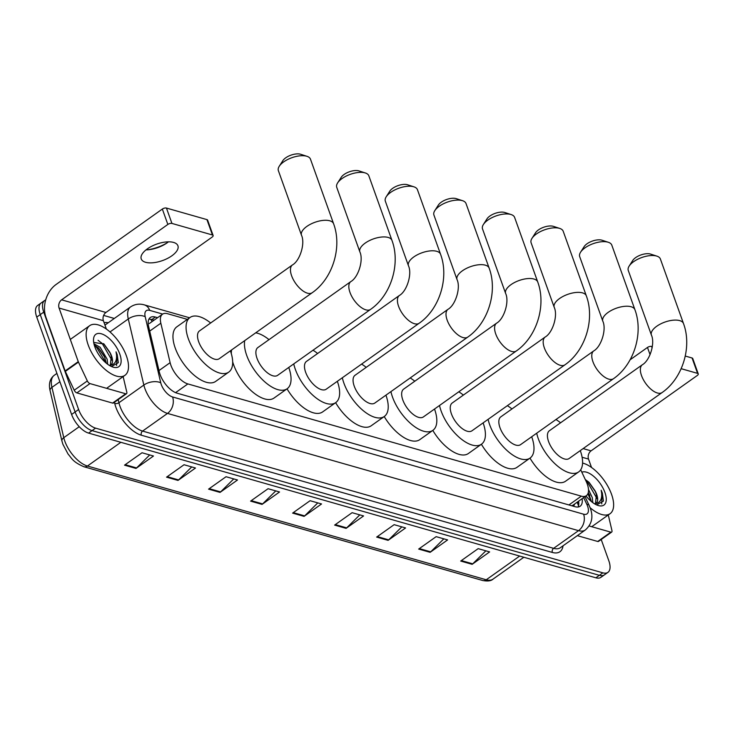 <?xml version="1.0" encoding="UTF-8"?>
<svg xmlns="http://www.w3.org/2000/svg" width="735" height="735" viewBox="0 0 735 735"><rect width="100%" height="100%" fill="white"/><g stroke="black" fill="none" stroke-linecap="round" stroke-linejoin="round"><path stroke-width="1.1" d="M187.361 319.367L167.571 313.716A18.265 8.664 54.6 0 0 162.508 314.194A18.265 8.664 54.6 0 0 160.836 323.207L170.125 362.658A18.265 8.664 54.6 0 0 170.906 365.277A18.265 8.664 54.6 0 0 187.866 383.927L581.312 496.153A18.265 8.664 54.6 0 0 586.374 495.675A18.265 8.664 54.6 0 0 586.135 481.333L580.696 469.794M586.374 495.675L573.263 504.982A18.265 8.664 -125.4 0 1 571.94 505.607L572.142 505.662A6.091 2.885 54.6 0 0 574.531 504.081M157.593 317.685L155.361 317.042A18.265 8.664 54.6 0 0 150.298 317.52A18.265 8.664 54.6 0 0 148.626 326.533L159.311 371.91A18.265 8.664 54.6 0 0 160.092 374.528A18.265 8.664 54.6 0 0 177.052 393.17L575.092 506.709A18.265 8.664 54.6 0 0 580.154 506.231A18.265 8.664 54.6 0 0 582.111 498.697M601.212 539.499L608.81 560.731A18.265 8.664 -125.4 0 1 607.928 572.363A18.265 8.664 -125.4 0 1 602.856 572.841L95.568 428.137A18.265 8.664 -125.4 0 1 78.608 409.496L43.742 312.136A18.265 8.664 -125.4 0 1 44.633 300.505A18.265 8.664 -125.4 0 1 45.68 299.972M103.644 315.416L114.302 318.457M607.928 572.363L600.927 577.324A18.265 8.664 -125.4 0 1 595.864 577.802L88.577 433.099A18.265 8.664 -125.4 0 1 71.607 414.457L36.75 317.097L40.25 314.617A18.265 8.664 -125.4 0 1 41.132 302.985A18.265 8.664 -125.4 0 0 40.25 314.617L75.108 411.977L40.25 314.617L43.742 312.136M88.577 433.099L92.068 430.618A18.265 8.664 -125.4 0 1 75.108 411.977A18.265 8.664 -125.4 0 0 92.068 430.618L599.356 575.321L92.068 430.618L95.568 428.137M604.427 574.843A18.265 8.664 -125.4 0 1 599.356 575.321A18.265 8.664 -125.4 0 0 604.427 574.843M578.62 501.178A18.265 8.664 -125.4 0 1 578.077 507.003M148.874 319.229A18.265 8.664 -125.4 0 1 151.869 319.532L154.093 320.166M485.863 550.837L472.734 563.828A4.869 3.693 105.9 0 1 472.146 564.324L489.629 551.912L478.173 548.641L460.689 561.053L472.146 564.324M443.839 538.847L430.71 551.838A4.869 3.693 105.9 0 1 430.122 552.334L447.615 539.922L436.158 536.651L418.665 549.063L430.122 552.334M401.825 526.866L388.696 539.857A4.869 3.693 105.9 0 1 388.108 540.344L405.591 527.941L394.135 524.671L376.651 537.083L388.108 540.344M359.801 514.877L346.672 527.868A4.869 3.693 105.9 0 1 346.084 528.364L363.577 515.952L352.111 512.681L334.627 525.093L346.084 528.364M149.71 454.947L136.572 467.938A4.869 3.693 105.9 0 1 135.993 468.434L153.477 456.022L142.02 452.751L124.527 465.163L135.993 468.434M191.725 466.936L178.596 479.927A4.869 3.693 105.9 0 1 178.008 480.414L195.501 468.011L184.035 464.74L166.551 477.153L178.008 480.414M233.748 478.917L220.61 491.908A4.869 3.693 105.9 0 1 220.031 492.404L237.515 479.992L226.058 476.721L208.565 489.133L220.031 492.404M275.763 490.906L262.634 503.898A4.869 3.693 105.9 0 1 262.046 504.394L279.539 491.981L268.073 488.711L250.589 501.123L262.046 504.394M317.786 502.887L304.658 515.887A4.869 3.693 105.9 0 1 304.069 516.374L321.553 503.962L310.096 500.7L292.613 513.103L304.069 516.374M36.75 317.097A18.265 8.664 -125.4 0 1 37.641 305.466L44.633 300.505M126.42 355.933A30.447 14.434 -125.4 0 1 124.941 375.319A30.447 14.434 -125.4 0 1 105.831 370.045A30.447 14.434 -125.4 0 1 88.218 345.037A30.447 14.434 -125.4 0 1 89.698 325.66A30.447 14.434 -125.4 0 1 108.817 330.934A30.447 14.434 -125.4 0 1 126.42 355.933M106.309 363.209L104.453 356.585L98.775 348.271L94.291 345.128M107.696 364.284L107.145 359.204L100.162 347.287L93.942 343.76M110.314 365.148L111.307 356.245L109.855 352.313L103.984 344.008L93.694 342.427M110.002 352.644L109.855 352.313A13.763 6.523 -125.4 0 1 111.582 356.052A13.763 6.523 -125.4 0 1 110.911 364.817A13.763 6.523 -125.4 0 1 109.46 365.387L109.359 365.405M94.87 346.938A19.845 9.408 -125.4 0 1 93.51 339.781A19.845 9.408 -125.4 0 1 104.388 335.059A19.845 9.408 -125.4 0 1 119.777 354.04A19.845 9.408 -125.4 0 1 112.868 367.059A19.845 9.408 -125.4 0 1 94.87 346.938M111.499 366.535L118.289 362.695L117.214 354.674L116.029 351.835L116.525 354.84C116.994 361.354 114.642 364.872 109.46 365.387M104.719 357.21L98.067 347.609M110.278 353.269L103.534 343.585M106.051 362.989L96.57 347.315L94.392 345.487M111.904 360.26L102.119 343.374L98.049 340.287M116.58 365.497L117.058 354.784L116.029 351.835M173.57 242.421A19.487 8.728 160.3 0 0 151.686 246.262A19.487 8.728 160.3 0 0 141.239 258.922A19.487 8.728 160.3 0 0 145.585 262.285A19.487 8.728 160.3 0 0 167.47 258.444A19.487 8.728 160.3 0 0 177.925 245.784A19.487 8.728 160.3 0 0 173.57 242.421M125.694 393.776A3.041 1.442 54.6 0 0 126.539 393.694L113.429 403A3.041 1.442 -125.4 0 1 112.584 403.083L125.694 393.776L89.982 383.587L76.863 392.894A3.041 1.442 -125.4 0 1 74.226 390.239L65.332 371.405A3.041 1.442 -125.4 0 1 65.149 370.945L45.965 317.364A24.356 18.458 105.9 0 1 56.108 284.463L162.343 209.062A3.041 1.369 -19.7 0 1 166.441 208.06L171.944 223.431A3.041 1.369 160.3 0 0 167.846 224.441L61.611 299.834A6.091 4.612 -74.1 0 0 59.076 308.057L78.259 361.638A3.041 1.442 54.6 0 0 78.452 362.089L87.336 380.932A3.041 1.442 54.6 0 0 89.982 383.587M112.584 403.083L76.863 392.894M147.23 249.827A24.356 10.915 160.3 0 0 167.525 242.559M106.382 329.069L103.387 320.699A6.091 4.612 -74.1 0 1 105.923 312.467L212.158 237.074A3.041 1.369 160.3 0 0 213.122 235.503A3.041 1.369 160.3 0 0 212.443 234.979L206.93 219.609L166.441 208.06M206.93 219.609A3.041 1.369 -19.7 0 1 207.61 220.132L213.122 235.503M212.443 234.979L171.944 223.431M126.539 393.694A3.041 1.442 54.6 0 0 126.815 392.196L123.14 376.586M168.471 241.833A19.487 8.728 -19.7 0 1 166.569 243.23A19.487 8.728 -19.7 0 1 148.378 249.744A19.487 8.728 -19.7 0 1 146.026 249.872M292.457 264.94A17.052 8.085 54.6 0 0 291.62 275.79A17.052 8.085 54.6 0 0 307.46 293.191A17.052 8.085 54.6 0 0 312.182 292.741L219.241 358.708A17.052 8.085 54.6 0 1 208.538 355.749A17.052 8.085 54.6 0 1 198.68 341.747A17.052 8.085 54.6 0 1 199.507 330.897L292.457 264.94C299.908 260.815 305.402 243.432 301.488 235.228A17.052 7.644 -19.7 0 1 310.639 224.147A17.052 7.644 -19.7 0 1 329.785 220.794A17.052 7.644 -19.7 0 1 333.589 223.734L310.473 159.164A17.052 7.644 160.3 0 0 307.019 156.334A17.052 7.644 160.3 0 0 306.67 156.224A17.052 7.644 160.3 0 0 279.245 166.275L282.828 160.671A10.961 4.915 -19.7 0 1 300.459 154.203A10.961 4.915 -19.7 0 1 300.688 154.276A10.961 4.915 -19.7 0 1 300.909 154.35M230.386 350.797A33.488 15.876 -125.4 0 1 228.75 372.112A33.488 15.876 -125.4 0 1 207.729 366.315A33.488 15.876 -125.4 0 1 188.362 338.807A33.488 15.876 -125.4 0 1 189.998 317.492A33.488 15.876 -125.4 0 1 210.651 322.987M228.75 372.112L215.64 381.419A33.488 15.876 -125.4 0 1 194.619 375.622A33.488 15.876 -125.4 0 1 175.252 348.114A33.488 15.876 -125.4 0 1 176.878 326.799L189.998 317.492M279.245 166.275A17.052 7.644 160.3 0 0 278.372 170.658L301.488 235.228M350.825 281.588A17.052 8.085 54.6 0 0 349.989 292.438A17.052 8.085 54.6 0 0 365.828 309.839A17.052 8.085 54.6 0 0 370.559 309.389L277.61 375.355A17.052 8.085 54.6 0 1 266.906 372.406A17.052 8.085 54.6 0 1 257.048 358.404A17.052 8.085 54.6 0 1 257.875 347.545L350.825 281.588C358.276 277.462 363.77 260.089 359.865 251.875A17.052 7.644 -19.7 0 1 369.007 240.804A17.052 7.644 -19.7 0 1 388.154 237.442A17.052 7.644 -19.7 0 1 391.957 240.382L368.841 175.821A17.052 7.644 160.3 0 0 365.387 172.982A17.052 7.644 160.3 0 0 365.038 172.872A17.052 7.644 160.3 0 0 337.613 182.932L341.205 177.319A10.961 4.915 -19.7 0 1 358.827 170.851A10.961 4.915 -19.7 0 1 359.057 170.924A10.961 4.915 -19.7 0 1 359.277 170.998M288.754 367.445A33.488 15.876 -125.4 0 1 287.128 388.76A33.488 15.876 -125.4 0 1 266.098 382.963A33.488 15.876 -125.4 0 1 246.73 355.455A33.488 15.876 -125.4 0 1 244.7 340.636M287.128 388.76L274.008 398.067A33.488 15.876 -125.4 0 1 252.987 392.269A33.488 15.876 -125.4 0 1 233.62 364.762A33.488 15.876 -125.4 0 1 232.673 361.84M255.706 332.826A33.488 15.876 -125.4 0 1 269.019 339.644M231.323 353.719A33.488 15.876 -125.4 0 1 231.58 349.952M337.613 182.932A17.052 7.644 160.3 0 0 336.74 187.315L359.865 251.875M399.408 295.452A17.052 8.085 54.6 0 0 398.581 306.302A17.052 8.085 54.6 0 0 414.411 323.703A17.052 8.085 54.6 0 0 419.143 323.253L326.202 389.21A17.052 8.085 54.6 0 1 315.499 386.261A17.052 8.085 54.6 0 1 305.641 372.259A17.052 8.085 54.6 0 1 306.467 361.409L399.408 295.452C406.859 291.317 412.353 273.944 408.449 265.739A17.052 7.644 -19.7 0 1 417.599 254.659A17.052 7.644 -19.7 0 1 436.746 251.306A17.052 7.644 -19.7 0 1 440.55 254.246L417.434 189.676A17.052 7.644 160.3 0 0 413.98 186.846A17.052 7.644 160.3 0 0 413.621 186.736A17.052 7.644 160.3 0 0 386.206 196.787L389.789 191.173A10.961 4.915 -19.7 0 1 407.42 184.715A10.961 4.915 -19.7 0 1 407.649 184.788A10.961 4.915 -19.7 0 1 407.87 184.862M337.347 381.309A33.488 15.876 -125.4 0 1 335.711 402.624A33.488 15.876 -125.4 0 1 314.69 396.827A33.488 15.876 -125.4 0 1 295.323 369.319A33.488 15.876 -125.4 0 1 293.752 363.898M335.711 402.624L322.601 411.931A33.488 15.876 -125.4 0 1 287.036 388.824M313.018 350.227A33.488 15.876 -125.4 0 1 317.612 353.498M386.206 196.787A17.052 7.644 160.3 0 0 385.333 201.169L408.449 265.739M448.001 309.306A17.052 8.085 54.6 0 0 447.174 320.157A17.052 8.085 54.6 0 0 463.004 337.558A17.052 8.085 54.6 0 0 467.736 337.117L374.786 403.074A17.052 8.085 54.6 0 1 364.082 400.125A17.052 8.085 54.6 0 1 354.224 386.123A17.052 8.085 54.6 0 1 355.051 375.273L448.001 309.306C455.452 305.181 460.946 287.808 457.041 279.594A17.052 7.644 -19.7 0 1 466.183 268.523A17.052 7.644 -19.7 0 1 485.33 265.16A17.052 7.644 -19.7 0 1 489.142 268.1L466.027 203.54A17.052 7.644 160.3 0 0 462.572 200.701A17.052 7.644 160.3 0 0 462.214 200.6A17.052 7.644 160.3 0 0 434.789 210.651L438.382 205.037A10.961 4.915 -19.7 0 1 456.003 198.579A10.961 4.915 -19.7 0 1 456.233 198.643A10.961 4.915 -19.7 0 1 456.453 198.726M385.93 395.164A33.488 15.876 -125.4 0 1 384.304 416.479A33.488 15.876 -125.4 0 1 363.274 410.681A33.488 15.876 -125.4 0 1 343.916 383.183A33.488 15.876 -125.4 0 1 342.335 377.762M384.304 416.479L371.184 425.785A33.488 15.876 -125.4 0 1 335.629 402.679M361.602 364.091A33.488 15.876 -125.4 0 1 366.195 367.362M434.789 210.651A17.052 7.644 160.3 0 0 433.926 215.033L457.041 279.594M496.594 323.17A17.052 8.085 54.6 0 0 495.757 334.021A17.052 8.085 54.6 0 0 511.597 351.422A17.052 8.085 54.6 0 0 516.328 350.972L423.378 416.938A17.052 8.085 54.6 0 1 412.675 413.98A17.052 8.085 54.6 0 1 402.817 399.978A17.052 8.085 54.6 0 1 403.644 389.127L496.594 323.17C504.045 319.045 509.539 301.662 505.634 293.458A17.052 7.644 -19.7 0 1 514.776 282.378A17.052 7.644 -19.7 0 1 533.922 279.024A17.052 7.644 -19.7 0 1 537.726 281.964L514.61 217.395A17.052 7.644 160.3 0 0 511.156 214.565A17.052 7.644 160.3 0 0 510.807 214.455A17.052 7.644 160.3 0 0 483.382 224.506L486.965 218.901A10.961 4.915 -19.7 0 1 504.596 212.433A10.961 4.915 -19.7 0 1 504.826 212.507A10.961 4.915 -19.7 0 1 505.046 212.58M434.523 409.027A33.488 15.876 -125.4 0 1 432.887 430.342A33.488 15.876 -125.4 0 1 411.866 424.545A33.488 15.876 -125.4 0 1 392.499 397.038A33.488 15.876 -125.4 0 1 390.928 391.617M432.887 430.342L419.777 439.649A33.488 15.876 -125.4 0 1 384.221 416.543M410.194 377.946A33.488 15.876 -125.4 0 1 414.788 381.217M483.382 224.506A17.052 7.644 160.3 0 0 482.509 228.888L505.634 293.458M545.177 337.025A17.052 8.085 54.6 0 0 544.35 347.885A17.052 8.085 54.6 0 0 560.18 365.277A17.052 8.085 54.6 0 0 564.912 364.836L471.971 430.793A17.052 8.085 54.6 0 1 461.268 427.844A17.052 8.085 54.6 0 1 451.409 413.842A17.052 8.085 54.6 0 1 452.236 402.991L545.177 337.025C552.628 332.9 558.122 315.526 554.218 307.313A17.052 7.644 -19.7 0 1 563.368 296.242A17.052 7.644 -19.7 0 1 582.515 292.879A17.052 7.644 -19.7 0 1 586.319 295.819L563.203 231.259A17.052 7.644 160.3 0 0 559.748 228.429A17.052 7.644 160.3 0 0 559.39 228.319A17.052 7.644 160.3 0 0 531.975 238.37L535.558 232.756A10.961 4.915 -19.7 0 1 553.189 226.297A10.961 4.915 -19.7 0 1 553.418 226.362A10.961 4.915 -19.7 0 1 553.639 226.444M483.115 422.882A33.488 15.876 -125.4 0 1 481.48 444.197A33.488 15.876 -125.4 0 1 460.459 438.4A33.488 15.876 -125.4 0 1 441.092 410.902A33.488 15.876 -125.4 0 1 439.521 405.481M481.48 444.197L468.37 453.513A33.488 15.876 -125.4 0 1 432.805 430.398M458.787 391.81A33.488 15.876 -125.4 0 1 463.381 395.081M531.975 238.37A17.052 7.644 160.3 0 0 531.102 242.752L554.218 307.313M593.77 350.889A17.052 8.085 54.6 0 0 592.943 361.739A17.052 8.085 54.6 0 0 608.773 379.141A17.052 8.085 54.6 0 0 613.505 378.69L520.555 444.657A17.052 8.085 54.6 0 1 509.851 441.707A17.052 8.085 54.6 0 1 499.993 427.706A17.052 8.085 54.6 0 1 500.82 416.846L593.77 350.889C601.221 346.764 606.715 329.39 602.81 321.177A17.052 7.644 -19.7 0 1 611.952 310.096A17.052 7.644 -19.7 0 1 631.099 306.743A17.052 7.644 -19.7 0 1 634.911 309.683L611.796 245.113A17.052 7.644 160.3 0 0 608.341 242.284A17.052 7.644 160.3 0 0 607.983 242.173A17.052 7.644 160.3 0 0 580.558 252.234L584.15 246.62A10.961 4.915 -19.7 0 1 601.772 240.152A10.961 4.915 -19.7 0 1 602.002 240.226A10.961 4.915 -19.7 0 1 602.222 240.299M531.699 436.746A33.488 15.876 -125.4 0 1 530.073 458.061A33.488 15.876 -125.4 0 1 509.043 452.264A33.488 15.876 -125.4 0 1 489.685 424.756A33.488 15.876 -125.4 0 1 488.104 419.345M530.073 458.061L516.953 467.368A33.488 15.876 -125.4 0 1 481.397 444.262M507.37 405.665A33.488 15.876 -125.4 0 1 511.964 408.945M580.558 252.234A17.052 7.644 160.3 0 0 579.695 256.607L602.81 321.177M642.362 364.753A17.052 8.085 54.6 0 0 641.526 375.603A17.052 8.085 54.6 0 0 657.366 392.995A17.052 8.085 54.6 0 0 662.088 392.554L569.147 458.511A17.052 8.085 54.6 0 1 558.444 455.562A17.052 8.085 54.6 0 1 548.586 441.56A17.052 8.085 54.6 0 1 549.413 430.71L642.362 364.753C649.813 360.619 655.308 343.245 651.394 335.041A17.052 7.644 -19.7 0 1 660.544 323.96A17.052 7.644 -19.7 0 1 679.691 320.607A17.052 7.644 -19.7 0 1 683.495 323.547L660.379 258.977A17.052 7.644 160.3 0 0 656.925 256.147A17.052 7.644 160.3 0 0 656.575 256.037A17.052 7.644 160.3 0 0 629.151 266.088L632.734 260.475A10.961 4.915 -19.7 0 1 650.365 254.016A10.961 4.915 -19.7 0 1 650.594 254.089A10.961 4.915 -19.7 0 1 650.815 254.163M580.292 450.61A33.488 15.876 -125.4 0 1 578.656 471.925A33.488 15.876 -125.4 0 1 557.635 466.128A33.488 15.876 -125.4 0 1 538.268 438.62A33.488 15.876 -125.4 0 1 536.697 433.2M578.656 471.925L565.546 481.232A33.488 15.876 -125.4 0 1 529.99 458.125M555.963 419.529A33.488 15.876 -125.4 0 1 560.557 422.8M629.151 266.088A17.052 7.644 160.3 0 0 628.278 270.471L651.394 335.041M610.831 532.158A3.041 1.442 54.6 0 0 611.676 532.076L598.556 541.383A3.041 1.442 -125.4 0 1 597.711 541.465L610.831 532.158L589.167 525.975M597.711 541.465L577.333 535.659M630.106 359.783L647.48 347.453A3.041 1.369 -19.7 0 1 651.577 346.442L652.12 347.967M591.519 467.451L588.524 459.081A6.091 4.612 -74.1 0 1 591.059 450.858L697.294 375.466A3.041 1.369 160.3 0 0 698.25 373.894A3.041 1.369 160.3 0 0 697.57 373.371L692.067 357.991L685.268 356.052M652.331 346.663L651.577 346.442M692.067 357.991A3.041 1.369 -19.7 0 1 692.747 358.515L698.25 373.894M697.57 373.371L681.152 368.685M611.676 532.076A3.041 1.442 54.6 0 0 611.952 530.578L608.277 514.969M582.57 463.068A30.447 14.434 -125.4 0 1 611.548 494.324A30.447 14.434 -125.4 0 1 610.068 513.701A30.447 14.434 -125.4 0 1 590.104 507.701M591.436 501.592L588.312 492.459M592.823 502.666L592.272 497.586L588.487 489.519M595.451 503.53L596.443 494.627L594.992 490.704L589.121 482.39L585.28 479.514M595.139 491.026L594.992 490.704A13.763 6.523 -125.4 0 1 596.71 494.434A13.763 6.523 -125.4 0 1 596.048 503.199A13.763 6.523 -125.4 0 1 594.587 503.769L594.496 503.787M581.826 472.201A19.845 9.408 -125.4 0 1 604.905 492.422A19.845 9.408 -125.4 0 1 597.996 505.441A19.845 9.408 -125.4 0 1 585.997 495.95M596.636 504.917L603.417 501.086L602.342 493.056L601.157 490.217L601.653 493.222C602.13 499.736 599.778 503.254 594.587 503.769M589.856 495.592L588.266 492.643M595.405 491.651L588.662 481.967M591.179 501.371L587.917 493.718M597.04 498.642L587.247 481.765L585.703 480.424M601.717 503.888L602.186 493.167L601.157 490.217M158.99 370.559L170.125 362.658M577.159 502.235A18.265 5.659 154.7 0 0 577.15 502.225L578.537 505.744M150.62 319.256A18.265 13.846 105.9 0 1 152.099 321.581M175.582 392.637L187.866 383.927M149.701 331.099L160.836 323.207M568.918 504.945L581.312 496.153M162.683 314.075L149.683 310.363A12.173 5.77 54.6 0 0 145.19 316.684L160.744 382.779A12.173 5.77 54.6 0 0 161.268 384.524A12.173 5.77 54.6 0 0 172.578 396.955L583.599 514.197A12.173 5.77 54.6 0 0 587.577 506.13A12.173 5.77 54.6 0 0 586.824 504.311L583.654 497.604M583.599 514.197A12.173 9.224 -74.1 0 1 578.528 530.652L167.506 413.41A24.356 11.549 -125.4 0 1 144.887 388.549A24.356 11.549 -125.4 0 1 143.839 385.057L118.923 402.743A24.356 11.549 54.6 0 0 119.961 406.235A24.356 11.549 54.6 0 0 142.581 431.087L553.611 548.338A24.356 11.549 54.6 0 0 560.364 547.704L585.28 530.018A24.356 11.549 -125.4 0 1 578.528 530.652L553.611 548.338A3.041 2.306 105.9 0 0 552.343 552.444L141.313 435.203A3.041 2.306 105.9 0 1 142.581 431.087L167.506 413.41A12.173 9.224 -74.1 0 0 172.578 396.955M585.28 530.018C591.84 524.248 593.512 516.99 590.297 508.225L589.093 505.322A12.173 3.776 154.7 0 0 586.824 504.311M141.313 435.203A27.397 12.991 -125.4 0 1 115.873 407.245A27.397 12.991 -125.4 0 1 114.697 403.313L114.449 402.275M104.085 322.656A27.397 12.991 -125.4 0 1 108.256 322.748M563.028 545.811A27.397 12.991 -125.4 0 1 552.343 552.444M78.608 409.496L71.607 414.457M602.856 572.841L595.864 577.802M160.744 382.779A12.173 6.973 166.8 0 0 143.839 385.057L128.285 318.962L110.002 331.944M145.19 316.684A12.173 6.973 166.8 0 0 128.285 318.962A24.356 11.549 -125.4 0 1 130.508 306.954L105.592 324.64A24.356 11.549 54.6 0 0 104.976 325.146M118.188 399.619L118.923 402.743A3.041 1.746 -13.2 0 1 114.697 403.313M149.683 310.363A12.173 9.224 -74.1 0 0 144.271 304.86C139.319 303.463 134.735 304.161 130.508 306.954M577.93 501.674L578.803 503.512M151.869 319.532L155.361 317.042M59.893 381.722L51.937 387.363L63.78 437.674A24.356 11.549 54.6 0 0 64.818 441.165A24.356 11.549 54.6 0 0 87.437 466.027A6.091 4.612 105.9 0 1 83.937 466.753C72.563 461.81 72.058 458.557 68.07 454.065L62.907 444.308L61.933 441.037L50.09 390.726C48.519 383.89 49.87 378.764 54.16 375.355A24.356 11.549 54.6 0 0 51.937 387.363A6.091 3.491 166.8 0 0 50.09 390.726M61.933 441.037A6.091 3.491 166.8 0 1 63.78 437.674L79.242 426.704M120.852 442.305L87.437 466.027L486.239 579.777A24.356 11.549 54.6 0 0 492.992 579.143C491.173 580.962 487.755 581.413 482.739 580.512A6.091 4.612 -74.1 0 0 486.239 579.777L519.654 556.064M304.658 515.887L293.274 512.635M262.634 503.898L251.251 500.654M220.61 491.908L209.236 488.665M178.596 479.927L167.213 476.675M136.572 467.938L125.198 464.695M346.672 527.868L335.289 524.625M388.696 539.857L377.312 536.605M430.71 551.838L419.327 548.595M472.734 563.828L461.35 560.584M105.923 312.467L61.611 299.834M103.387 320.699L59.076 308.057M65.149 370.945L78.259 361.638M167.846 224.441L162.343 209.062M78.452 362.089L65.332 371.405M74.226 390.239L87.336 380.932M591.059 450.858L583.131 448.589M588.524 459.081L582.111 457.253M650.071 354.674L647.48 347.453M149.324 323.547L162.508 314.194M189.584 317.786L144.271 304.86M589.093 505.322L584.996 496.649M482.739 580.512L83.937 466.753M492.992 579.143L523.834 557.259M54.16 375.355L56.907 373.408M124.941 375.319L106.603 388.328M89.698 325.66L70.312 339.423M300.688 154.276L307.019 156.334M312.182 292.741C332.689 278.611 342.363 247.208 333.589 223.734M359.057 170.924L365.387 172.982M370.559 309.389C391.057 295.268 400.731 263.865 391.957 240.382M407.649 184.788L413.98 186.846M419.143 323.253C439.649 309.123 449.324 277.72 440.55 254.246M456.233 198.643L462.572 200.701M467.736 337.117C488.242 322.987 497.907 291.584 489.142 268.1M504.826 212.507L511.156 214.565M516.328 350.972C536.826 336.841 546.5 305.438 537.726 281.964M553.418 226.362L559.748 228.429M564.912 364.836C585.418 350.705 595.093 319.302 586.319 295.819M602.002 240.226L608.341 242.284M613.505 378.69C634.011 364.56 643.676 333.166 634.911 309.683M650.594 254.089L656.925 256.147M662.088 392.554C682.595 378.424 692.269 347.021 683.495 323.547M610.068 513.701L591.73 526.71"/></g></svg>
